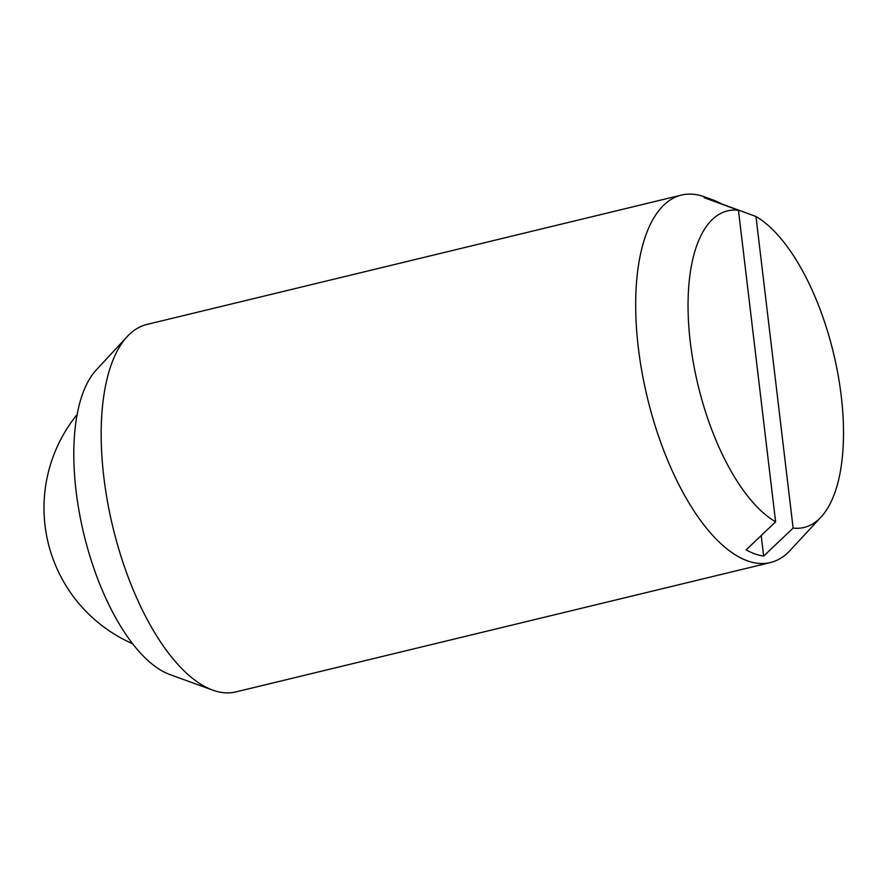 <?xml version="1.0" encoding="UTF-8"?>
<svg xmlns="http://www.w3.org/2000/svg" width="887" height="887" viewBox="0 0 887 887"><rect width="100%" height="100%" fill="white"/><g stroke="black" fill="none" stroke-linecap="round" stroke-linejoin="round"><path stroke-width="1.33" d="M738.45 210.274L704.134 197.69A183.809 78.555 -103.6 0 1 712.782 199.852A183.809 78.555 -103.6 0 1 713.137 199.985L704.566 196.87A189.042 80.795 76.4 0 0 704.2 196.737A189.042 80.795 76.4 0 0 681.449 195.085L146.932 324.442A189.042 80.795 76.4 0 0 127.196 336.594A189.042 80.795 76.4 0 0 112.882 527.177A189.042 80.795 76.4 0 0 212.747 690.13A189.042 80.795 76.4 0 0 213.113 690.263A189.042 80.795 76.4 0 0 235.864 691.915L770.382 562.558A189.042 80.795 76.4 0 0 790.129 550.406L821.096 516.977A162.853 69.596 76.4 0 0 835.465 361.708A162.853 69.596 76.4 0 0 755.968 216.495L793.122 528.075L763.64 556.105A183.809 78.555 -103.6 0 1 755.003 553.932A183.809 78.555 -103.6 0 1 746.133 549.873L775.604 521.855L738.45 210.274A162.853 69.596 76.4 0 0 690.33 342.371A162.853 69.596 76.4 0 0 775.604 521.855M681.449 195.085A189.042 80.795 76.4 0 0 642.088 372.717A189.042 80.795 76.4 0 0 747.63 560.906A189.042 80.795 76.4 0 0 770.382 562.558M127.196 336.594L96.217 370.023A162.853 69.596 76.4 0 0 83.888 534.196A162.853 69.596 76.4 0 0 169.927 674.563L212.747 690.13M713.137 199.985A183.809 78.555 -103.6 0 1 721.652 203.91L721.674 204.121M761.201 535.56L763.64 556.105M721.652 203.91L755.968 216.495M793.122 528.075A162.853 69.596 76.4 0 0 821.096 516.977M77.147 414.495A148.329 148.329 0 0 0 132.618 643.74"/></g></svg>
